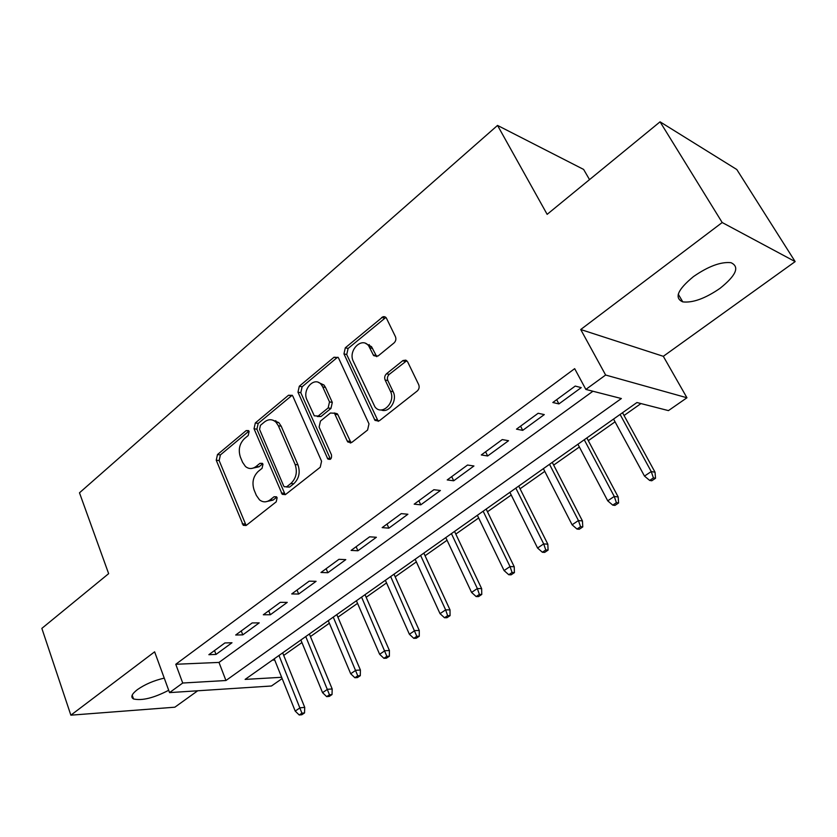 <?xml version="1.0" encoding="UTF-8"?>
<svg xmlns="http://www.w3.org/2000/svg" width="837" height="837" viewBox="0 0 837 837"><rect width="100%" height="100%" fill="white"/><g stroke="black" fill="none" stroke-linecap="round" stroke-linejoin="round"><path stroke-width="1.26" d="M249.112 431.442L248.547 430.605L246.162 430.605L217.484 454.554L216.239 460.224L243.274 525.312L246.423 525.259L276.21 501.844L277.12 497.733L276.461 496.78L274.055 496.759L270.163 499.835C266.469 502.493 262.912 502.493 259.491 499.835L256.352 495.399L254.113 490.011C251.759 482.656 253.13 476.462 258.225 471.419L262.065 468.322L262.975 464.232L262.358 463.342L259.962 463.332L256.132 466.439C252.418 469.191 248.861 469.212 245.471 466.491L242.584 462.327L240.386 457.054C238.085 449.835 239.445 443.694 244.456 438.619L248.223 435.491L249.112 431.442M693.413 276.628C677.583 289.686 674.036 298.098 682.783 301.875C692.743 303.025 705.141 298.537 719.966 288.388C736.246 275.342 739.908 266.773 730.963 262.682C720.824 261.646 708.301 266.302 693.413 276.628M164.251 678.116C153.882 680.523 144.916 684.363 137.373 689.646C131.691 694.061 130.415 697.158 133.533 698.958C142.008 700.904 153.736 698.016 168.697 690.274M394.028 342.95C395.849 341.151 396.33 339.058 395.451 336.694L386.275 317.872L384.853 316.742L383.074 316.679L345.315 347.794L343.955 353.884L375.007 420.404L379.349 420.781L417.244 390.994C419.117 389.205 419.599 387.092 418.699 384.654L407.65 361.866L405.851 360.14L402.963 360.527L386.527 373.752C384.706 375.52 384.235 377.602 385.114 379.988L390.419 391.182C396.225 402.168 381.944 416.439 374.913 406.845L353.34 361.375C347.69 350.588 362.013 336.181 368.772 346.016L373.626 355.589L378.073 355.997L394.028 342.95M660.058 121.825L736.79 169.513L795.15 261.604L722.195 222.527L660.058 121.825L547.147 214.345L497.534 125.424L79.484 492.805L108.643 573.659L41.85 628.388L70.863 715.175L154.625 651.824L169.555 692.607L182.728 683.023L175.77 664.275L574.674 368.657L585.858 389.425L605.632 375.028L686.947 397.763L668.439 410.611L636.947 402.534L245.115 679.403L281.64 677.29M722.195 222.527L580.721 329.527L605.632 375.028M292.929 396.372L292.28 395.367L288.503 395.242L255.316 422.957L254.04 428.764L282.236 494.322L285.72 494.374L320.226 467.255L321.575 461.229L292.929 396.372M299.301 386.234L334.026 357.232L338.19 357.504L338.671 358.288L368.991 423.846L367.589 430.03L351.958 442.302L347.878 442.03L347.219 441.005L334.465 413.258L330.437 413.007L320.456 421.084L319.106 427.1L331.494 454.899C331.87 458.676 330.646 460.047 327.822 459L297.972 392.176L299.301 386.234L302.126 386.788L336.809 357.859L334.026 357.232M70.863 715.175L174.849 707.202L197.699 690.787M224.881 642.952L208.863 654.691L216.009 654.429L231.985 642.753L224.881 642.952M252.178 622.937L235.699 635.011L242.793 634.864L259.229 622.864L252.178 622.937M280.259 602.347L263.31 614.776L270.341 614.745L287.248 602.389L280.259 602.347M309.177 581.15L291.726 593.935L298.683 594.04L316.083 581.317L309.177 581.15M338.954 559.315L320.979 572.487L327.863 572.717L345.786 559.629L338.954 559.315M369.63 536.82L351.111 550.401L357.912 550.767L376.378 537.27L369.63 536.82M401.258 513.625L382.164 527.624L388.87 528.147L407.901 514.242L401.258 513.625M433.88 489.718L414.189 504.156L420.781 504.826L440.408 490.492L433.88 489.718M467.527 465.048L447.209 479.936L453.696 480.783L473.941 465.989L467.527 465.048M502.273 439.571L481.296 454.951L487.657 455.977L508.551 440.712L502.273 439.571M538.149 413.269L516.481 429.151L522.717 430.364L544.291 414.597L538.149 413.269M175.77 664.275L218.991 662.423L592.92 391.245M558.917 403.915L581.223 387.625L575.228 386.077L552.828 402.503L558.917 403.915L556.689 399.678M283.712 655.413L301.937 642.554M310.443 636.559L329.359 623.23M337.918 617.193L357.545 603.362M366.156 597.294L386.537 582.918M395.19 576.819L416.355 561.899M425.07 555.758L447.052 540.263M455.809 534.09L478.659 517.977M487.469 511.773L511.219 495.023M520.07 488.787L544.772 471.377M553.675 465.1L579.371 446.989M588.317 440.68L615.059 421.827M624.046 415.497L640.975 403.56M272.381 660.131L274.724 660.037M589.53 179.62L583.619 169.43L497.534 125.424M276.472 422.267L275.771 420.645M580.721 329.527L663.312 356.311L795.15 261.604M663.312 356.311L686.947 397.763M282.153 678.566L271.45 685.995L169.555 692.607M182.728 683.023L225.938 680.512L621.368 398.538L585.858 389.425M218.991 662.423L225.938 680.512M216.009 654.429L214.523 650.548M242.793 634.864L241.244 630.952M270.341 614.745L268.74 610.79M298.683 594.04L297.02 590.054M327.863 572.717L326.137 568.71M357.912 550.767L356.123 546.718M388.87 528.147L387.018 524.067M350.264 443.014L349.96 442.354M420.781 504.826L418.866 500.725M453.696 480.783L451.708 476.64M487.657 455.977L485.586 451.802M522.717 430.364L520.562 426.159M251.246 468.511L259.01 466.784L256.132 466.439M262.724 463.782L259.01 466.784M265.486 501.813L273.04 500.097L270.163 499.835M276.785 497.147L273.04 500.097M248.945 431.107L220.393 454.92L219.148 460.58L246.12 525.469M292.165 395.252L258.183 423.417L256.907 429.193L285.208 494.709M260.453 425.311L259.554 429.381L283.607 485.816L284.235 486.736L286.704 486.778L290.878 483.472C296.193 478.325 297.606 472.005 295.116 464.493L278.365 425.771L275.98 422.193C272.381 418.992 268.551 418.908 264.492 421.953L260.453 425.311M286.421 486.967L289.56 487.082L286.704 486.778M272.883 420.174L278.826 422.643L281.211 426.221L297.962 464.849C300.452 472.34 299.039 478.659 293.735 483.786L289.56 487.082M337.928 357.221L336.809 357.859M334.172 412.965L337.269 413.75L337.886 414.713L351.059 442.825M302.126 386.788L300.797 392.71L330.469 459.199M322.716 386.903L321.178 384.476C314.398 375.918 301.843 389.676 306.97 399.887L314.293 415.843L318.196 416.031L328.146 407.943L329.506 401.896L322.716 386.903L325.52 387.458L323.982 385.03L318.458 382.446M317.328 416.544L321 416.512L318.196 416.031M325.52 387.458L332.31 402.419L330.95 408.446L321 416.512M365.727 343.494L371.523 346.685L376.776 356.688M381.117 409.921C389.017 413.583 397.784 400.442 393.16 391.747L390.419 391.182M406.772 360.695L389.257 374.359C387.447 376.127 386.976 378.198 387.845 380.573L393.16 391.747M385.888 317.411L348.098 348.454L346.727 354.532L378.261 421.377M299.227 714.997L301.822 714.756L304.532 712.946L301.937 713.187L299.227 714.997L295.199 711.073L300.065 707.799L304.731 707.391L282.676 652.86M301.937 713.187L278.983 655.476M295.199 711.073L274.233 658.824M304.731 707.391L304.532 712.946M326.671 696.625L329.244 696.426L332.027 694.564L329.464 694.762L326.671 696.625L322.559 692.659L327.56 689.29L332.184 688.966L309.376 633.996M329.464 694.762L305.756 636.549M322.559 692.659L300.881 639.991M332.184 688.966L332.027 694.564M354.888 677.74L357.43 677.583L360.297 675.668L357.755 675.815L354.888 677.74L350.693 673.743L355.84 670.28L360.402 670.018L336.809 614.609M357.755 675.815L333.272 617.11M350.693 673.743L328.271 620.646M360.402 670.018L360.297 675.668M383.911 658.311L386.422 658.196L389.362 656.229L386.861 656.334L383.911 658.311L379.621 654.272L384.915 650.715L389.425 650.537L365.016 594.678M386.861 656.334L361.574 597.116M379.621 654.272L356.416 600.757M389.425 650.537L389.362 656.229M413.771 638.328L416.251 638.254L419.274 636.225L416.805 636.298L413.771 638.328L409.387 634.247L414.838 630.585L419.274 630.502L394.018 574.192M416.805 636.298L390.67 576.557M409.387 634.247L385.365 580.303M419.274 630.502L419.274 636.225M444.51 617.748L446.948 617.727L450.065 615.645L447.638 615.655L444.51 617.748L440.021 613.647L445.629 609.87L450.003 609.87L423.846 553.111M447.638 615.655L445.629 609.87L420.603 555.402M440.021 613.647L415.152 559.252M450.003 609.87L450.065 615.645M476.159 596.561L478.555 596.593L481.767 594.448L479.381 594.416L476.159 596.561L471.566 592.418L477.352 588.537L481.641 588.631L454.543 531.411M479.381 594.416L477.352 588.537L451.415 533.629M471.566 592.418L445.807 537.595M481.641 588.631L481.767 594.448M508.76 574.737L511.114 574.831L514.42 572.613L512.077 572.518L508.76 574.737L504.073 570.562L510.026 566.555L514.232 566.743L486.161 509.084M512.077 572.518L510.026 566.555L483.148 511.208M504.073 570.562L477.362 515.289M514.232 566.743L514.42 572.613M542.366 552.242L544.667 552.389L548.078 550.108L545.787 549.961L542.366 552.242L537.563 548.026L543.694 543.893L547.827 544.196L518.71 486.077M545.787 549.961L543.694 543.893L515.833 488.117M537.563 548.026L509.879 492.323M547.827 544.196L548.078 550.108M577.017 529.057L579.267 529.256L582.782 526.912L580.543 526.693L577.017 529.057L572.1 524.799L578.43 520.541L582.447 520.949L552.263 462.369M580.543 526.693L578.43 520.541L549.522 464.305M572.1 524.799L543.38 468.647M582.447 520.949L582.782 526.912M612.768 505.129L614.954 505.402L618.585 502.974L616.409 502.692L612.768 505.129L607.725 500.829L614.253 496.435L618.177 496.969L586.852 437.929M616.409 502.692L614.253 496.435L584.257 439.77M607.725 500.829L577.917 444.238M618.177 496.969L618.585 502.974M649.658 480.428L651.782 480.773L655.528 478.262L653.415 477.917L649.658 480.428L644.49 476.096L651.238 471.555L655.036 472.214L622.529 412.725M653.415 477.917L651.238 471.555L620.091 414.441M644.49 476.096L613.552 419.065M655.036 472.214L655.528 478.262M248.882 431.013L246.162 430.605M276.681 497.011L274.055 496.759M262.64 463.667L259.962 463.332M369.295 344.614L368.301 345.44M245.095 524.025L242.196 523.816M219.148 460.58L216.239 460.224M220.393 454.92L217.484 454.554M284.161 493.275L281.295 492.983M256.907 429.193L254.04 428.764M258.183 423.417L255.316 422.957M291.349 395.765L288.503 395.242M293.735 483.786L290.878 483.472M297.962 464.849L295.116 464.493M281.211 426.221L278.365 425.771M350.012 441.444L347.219 441.005M337.886 414.713L335.082 414.221M330.113 458.592L327.298 458.216M300.797 392.71L297.972 392.176M330.95 408.446L328.146 407.943M332.31 402.419L329.506 401.896M375.97 355.579L373.218 354.919M372.58 348.443L369.828 347.773M387.845 380.573L385.114 379.988M389.257 374.359L386.527 373.752M405.349 361.417L402.639 360.768M377.225 420.017L374.463 419.525M346.727 354.532L343.955 353.884M348.098 348.454L345.315 347.794M384.424 318.175L381.693 317.422M682.783 301.875L678.263 294.195M133.533 698.958L132.183 695.16M246.057 525.5L243.274 525.312M285.093 494.604L282.236 494.322M278.826 422.643L275.98 422.193M350.672 442.459L347.878 442.03M337.269 413.75L334.465 413.258M330.259 459.335L327.822 459M323.982 385.03L321.178 384.476M376.368 356.248L373.626 355.589M371.523 346.685L368.772 346.016M377.769 420.885L375.007 420.404"/></g></svg>
